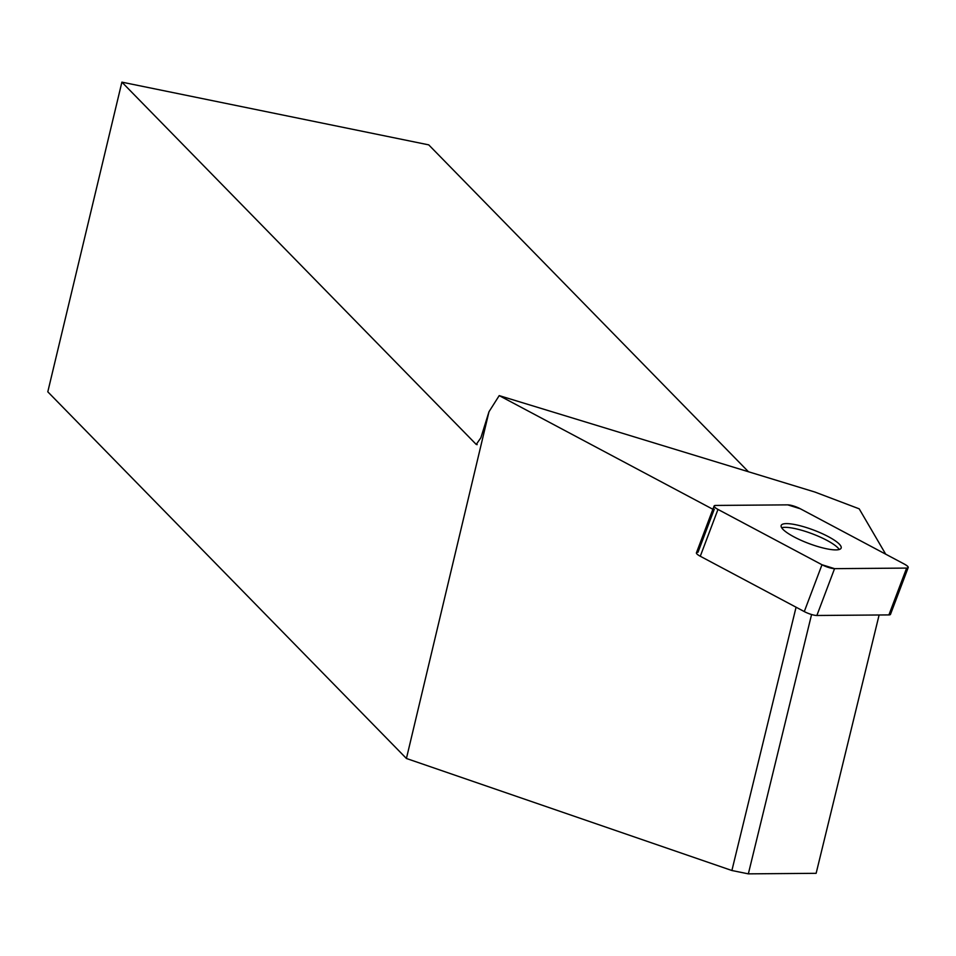 <?xml version="1.0" encoding="UTF-8"?>
<svg xmlns="http://www.w3.org/2000/svg" width="956" height="956" viewBox="0 0 956 956"><rect width="100%" height="100%" fill="white"/><g stroke="black" fill="none" stroke-linecap="round" stroke-linejoin="round"><path stroke-width="1.43" d="M908.2 567.541L890.49 614.361A9.632 2.139 -159.3 0 1 888.913 614.911L816.866 615.485A9.632 2.139 -159.3 0 1 804.283 611.577L700.282 556.249A9.632 2.139 -159.3 0 1 696.422 552.807L714.12 505.975A9.632 2.139 20.7 0 0 717.98 509.429L821.993 564.745A9.632 2.139 20.7 0 0 834.564 568.653L906.623 568.091A9.632 2.139 20.7 0 0 908.2 567.541A9.632 2.139 20.7 0 0 904.34 564.088L800.327 508.771A9.632 2.139 20.7 0 0 787.756 504.864L715.697 505.437A9.632 2.139 20.7 0 0 714.12 505.975M816.532 546.151A32.038 7.134 20.7 0 0 841.137 548.087A32.038 7.134 20.7 0 0 813.687 530.09A32.038 7.134 20.7 0 0 781.195 525.43A32.038 7.134 20.7 0 0 816.532 546.151M879.114 614.995L816.137 873.318L748.345 873.856L811.572 614.517M712.877 509.273L499.211 395.617L488.982 411.749L406.42 758.478L731.89 870.51L796.073 607.203M731.89 870.51L748.345 873.856M713.057 509.369L696.769 552.46A9.632 2.139 20.7 0 1 698 552.257L714.299 509.154A9.632 2.139 -159.3 0 0 713.057 509.369M499.211 395.617L814.847 492.029L859.193 508.831L885.686 554.169M406.42 758.478L47.8 391.817L121.89 82.144L476.243 444.444L480.892 437.729L488.982 411.749M748.452 471.75L428.742 144.87L121.89 82.144M781.673 527.736A32.038 7.134 -159.3 0 1 804.378 531.082A32.038 7.134 -159.3 0 1 839.237 549.509M906.599 568.091L834.588 568.653L821.969 564.733L718.016 509.44C713.821 507.039 713.057 505.7 715.721 505.437L787.732 504.864L800.363 508.783L904.316 564.076C908.511 566.478 909.275 567.816 906.599 568.091M804.283 611.577L821.993 564.745M717.98 509.429L700.282 556.249M888.913 614.911L906.623 568.091M834.564 568.653L816.866 615.485M476.243 444.444L477.175 444.636"/></g></svg>
